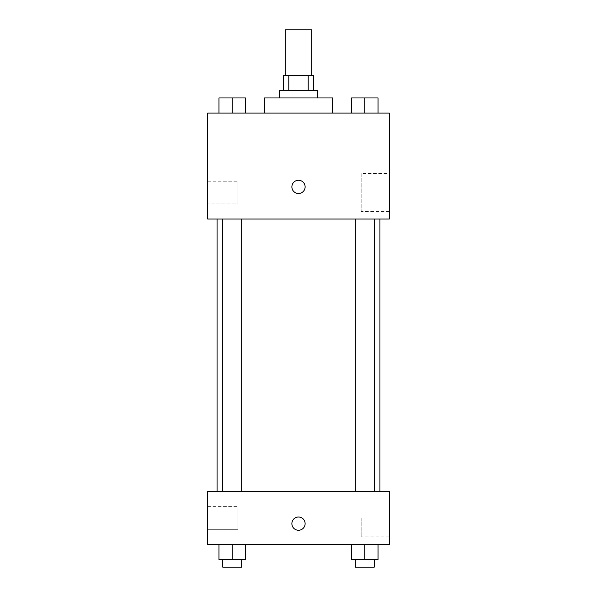 <?xml version="1.0" encoding="UTF-8"?>
<svg xmlns="http://www.w3.org/2000/svg" width="597" height="597" viewBox="0 0 597 597"><rect width="100%" height="100%" fill="white"/><g stroke="black" fill="none" stroke-linecap="round" stroke-linejoin="round"><path stroke-width="0.45" stroke-dasharray="2.98 2.24" d="M285.254 29.85L311.746 29.85M298.5 75.259L285.254 75.259L298.5 75.259M308.209 90.393L308.209 75.259L313.634 75.259L313.634 90.393L288.791 90.393L313.634 90.393M308.209 75.259L283.366 75.259L283.366 90.393L288.791 90.393L283.366 90.393M317.417 90.393L279.583 90.393M279.583 97.96L317.417 97.96L279.583 97.96M288.791 90.393L288.791 75.259M264.449 97.96L332.551 97.96M298.5 113.094L264.449 113.094L298.5 113.094M389.311 113.094L207.689 113.094L207.689 219.039L389.311 219.039L389.311 113.094M218.965 113.094L245.449 113.094L218.965 113.094L245.449 113.094L218.965 113.094L232.211 113.094L232.211 97.96L218.965 97.96L241.666 97.96L218.965 97.96L218.965 113.094L232.211 113.094L218.965 113.094L218.965 97.96L218.965 113.094L245.449 113.094L232.211 113.094L232.211 97.96L245.449 97.96L222.748 97.96L245.449 97.96L245.449 113.094L245.449 97.96M351.551 113.094L378.035 113.094L351.551 113.094L378.035 113.094L351.551 113.094L364.789 113.094L364.789 97.96L351.551 97.96L374.252 97.96L351.551 97.96L351.551 113.094L364.789 113.094L351.551 113.094L351.551 97.96L351.551 113.094L378.035 113.094L364.789 113.094L364.789 97.96L378.035 97.96L355.334 97.96L378.035 97.96L378.035 113.094L378.035 97.96M305.119 186.883A6.619 6.619 0 0 0 295.187 181.145A6.619 6.619 0 0 0 295.187 192.615A6.619 6.619 0 0 0 305.119 186.883A6.619 6.619 0 0 1 295.187 192.615A6.619 6.619 0 0 1 295.187 181.145A6.619 6.619 0 0 1 305.119 186.883M389.311 173.57L389.311 211.532L389.311 173.57L361.163 173.57L361.163 211.532L361.163 173.57M291.881 186.883A6.619 6.619 0 0 0 301.813 192.615A6.619 6.619 0 0 0 301.813 181.145A6.619 6.619 0 0 0 291.881 186.883M207.689 203.905L207.689 181.204L207.689 203.905L207.689 181.204L207.689 203.905L237.957 203.905L237.957 181.204L237.957 203.905L237.957 181.204L237.957 203.905L207.689 203.905M364.789 219.039L374.252 219.039L364.789 219.039M232.211 219.039L222.748 219.039L232.211 219.039M298.5 219.039L217.069 219.039L298.5 219.039M298.5 491.473L217.069 491.473L298.5 491.473M364.789 491.473L374.252 491.473L364.789 491.473M232.211 491.473L222.748 491.473L232.211 491.473M389.311 491.473L207.689 491.473L207.689 544.449L389.311 544.449L389.311 491.473M207.689 517.957L207.689 529.315L207.689 517.957M378.035 559.583L378.035 544.449L378.035 559.583L364.789 559.583L378.035 559.583L364.789 559.583L364.789 544.449L378.035 544.449L351.551 544.449L378.035 544.449L351.551 544.449L378.035 544.449L351.551 544.449L378.035 544.449L364.789 544.449L364.789 559.583L351.551 559.583L351.551 544.449L351.551 559.583L374.252 559.583L351.551 559.583L351.551 544.449M245.449 559.583L245.449 544.449L245.449 559.583L232.211 559.583L245.449 559.583L232.211 559.583L232.211 544.449L245.449 544.449L218.965 544.449L245.449 544.449L218.965 544.449L245.449 544.449L218.965 544.449L245.449 544.449L232.211 544.449L232.211 559.583L218.965 559.583L218.965 544.449L218.965 559.583L241.666 559.583L218.965 559.583L218.965 544.449M207.689 529.315L237.957 529.315L237.957 506.607L237.957 529.315L237.957 506.607L237.957 529.315L207.689 529.315M389.311 517.957L389.311 536.942L389.311 517.957M298.5 517.009A6.619 6.619 0 0 0 292.769 526.942A6.619 6.619 0 0 0 304.231 526.942A6.619 6.619 0 0 0 298.5 517.009A6.619 6.619 0 0 1 304.231 526.942A6.619 6.619 0 0 1 292.769 526.942A6.619 6.619 0 0 1 298.5 517.009M361.163 517.957L361.163 536.942L361.163 517.957M298.5 530.255A6.619 6.619 0 0 0 304.231 520.323A6.619 6.619 0 0 0 292.769 520.323A6.619 6.619 0 0 0 298.5 530.255M355.334 559.583L355.334 567.15L374.252 567.15L355.334 567.15L374.252 567.15L374.252 559.583L355.334 559.583L374.252 559.583M364.789 559.583L364.789 544.449M222.748 559.583L222.748 567.15L241.666 567.15L222.748 567.15L241.666 567.15L241.666 559.583L222.748 559.583L241.666 559.583M232.211 559.583L232.211 544.449M355.334 97.96L374.252 97.96M364.789 113.094L364.789 97.96M222.748 97.96L241.666 97.96M232.211 113.094L232.211 97.96M389.311 211.532L361.163 211.532M207.689 181.204L237.957 181.204L207.689 181.204M241.666 491.473L241.666 219.039M222.748 491.473L222.748 219.039M374.252 491.473L374.252 219.039M355.334 491.473L355.334 219.039M207.689 506.607L237.957 506.607L207.689 506.607M389.311 498.98L361.163 498.98M389.311 536.942L361.163 536.942"/><path stroke-width="0.9" d="M311.746 75.259L311.746 29.85L285.254 29.85L285.254 75.259M288.791 90.393L288.791 75.259L283.366 75.259L283.366 90.393M288.791 75.259L313.634 75.259L313.634 90.393M308.209 90.393L308.209 75.259M279.583 97.96L279.583 90.393L317.417 90.393L317.417 97.96M332.551 113.094L332.551 97.96L264.449 97.96L264.449 113.094M207.689 113.094L389.311 113.094L389.311 219.039L207.689 219.039L207.689 113.094M291.881 186.883A6.619 6.619 0 0 1 301.813 181.145A6.619 6.619 0 0 1 301.813 192.615A6.619 6.619 0 0 1 291.881 186.883M207.689 491.473L389.311 491.473L389.311 544.449L207.689 544.449L207.689 491.473M298.5 530.255A6.619 6.619 0 0 1 292.769 520.323A6.619 6.619 0 0 1 304.231 520.323A6.619 6.619 0 0 1 298.5 530.255M351.551 544.449L351.551 559.583L378.035 559.583L378.035 544.449L378.035 559.583M364.789 559.583L364.789 544.449M374.252 559.583L374.252 567.15L355.334 567.15L355.334 559.583M218.965 544.449L218.965 559.583L245.449 559.583L245.449 544.449L245.449 559.583M232.211 559.583L232.211 544.449M241.666 559.583L241.666 567.15L222.748 567.15L222.748 559.583M351.551 113.094L351.551 97.96L378.035 97.96L378.035 113.094L378.035 97.96M364.789 113.094L364.789 97.96M374.252 97.96L355.334 97.96M218.965 113.094L218.965 97.96L245.449 97.96L245.449 113.094L245.449 97.96M232.211 113.094L232.211 97.96M241.666 97.96L222.748 97.96M379.931 491.473L379.931 219.039M217.069 491.473L217.069 219.039M355.334 219.039L355.334 491.473M374.252 219.039L374.252 491.473M241.666 491.473L241.666 219.039M222.748 491.473L222.748 219.039"/></g></svg>
